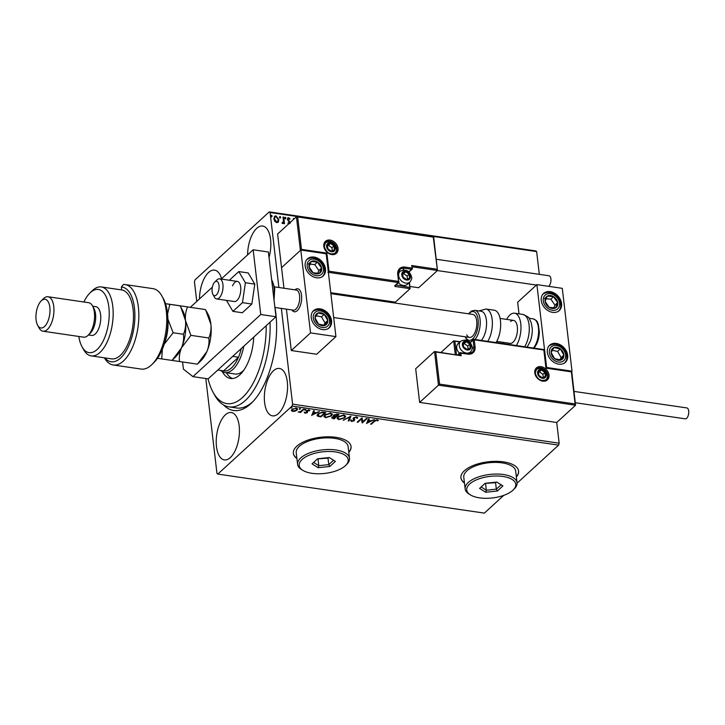 <?xml version="1.0" encoding="UTF-8"?>
<svg xmlns="http://www.w3.org/2000/svg" width="725" height="725" viewBox="0 0 725 725"><rect width="100%" height="100%" fill="white"/><g stroke="black" fill="none" stroke-linecap="round" stroke-linejoin="round"><path stroke-width="1.09" d="M274.965 307.463A68.222 31.918 98.3 0 1 251.856 402.701A68.222 31.918 98.3 0 1 250.678 403.834A68.222 31.918 98.3 0 1 223.508 404.903M270.035 322.199A65.323 30.559 98.3 0 1 269.655 338.303A65.323 30.559 98.3 0 1 228.982 406.87L236.604 407.985A65.323 30.559 -81.7 0 0 252.907 401.614A65.323 30.559 -81.7 0 0 252.962 401.568M516.363 476.95A29.027 12.769 173.3 0 0 518.592 471.087A29.027 12.769 173.3 0 0 496.127 461.345A29.027 12.769 173.3 0 0 464.372 470.752A29.027 12.769 173.3 0 0 460.928 477.857A29.027 12.769 173.3 0 0 464.462 483.049M460.919 477.73A29.027 12.769 173.3 0 0 464.435 482.787M348.807 452.409A29.027 12.769 173.3 0 0 351.045 446.546A29.027 12.769 173.3 0 0 328.579 436.803A29.027 12.769 173.3 0 0 296.824 446.21A29.027 12.769 173.3 0 0 293.371 453.315A29.027 12.769 173.3 0 0 296.906 458.508M293.362 453.188A29.027 12.769 173.3 0 0 296.878 458.254M269.029 257.475A23.952 11.21 -81.7 0 0 262.695 226.046A23.952 11.21 -81.7 0 0 256.713 228.375A23.952 11.21 -81.7 0 0 247.606 254.856M225.321 414.863A23.952 11.21 -81.7 0 0 216.222 440.755A23.952 11.21 -81.7 0 0 224.36 459.922A23.952 11.21 -81.7 0 0 230.342 457.584A23.952 11.21 -81.7 0 0 239.431 431.683A23.952 11.21 -81.7 0 0 231.302 412.525A23.952 11.21 -81.7 0 0 225.321 414.863M273.443 370.792A23.952 11.21 -81.7 0 0 264.344 396.684A23.952 11.21 -81.7 0 0 272.482 415.851A23.952 11.21 -81.7 0 0 278.463 413.513A23.952 11.21 -81.7 0 0 287.562 387.612A23.952 11.21 -81.7 0 0 279.424 368.454A23.952 11.21 -81.7 0 0 273.443 370.792M221.542 278.726A23.952 11.21 -81.7 0 0 214.573 270.117A23.952 11.21 -81.7 0 0 208.592 272.446A23.952 11.21 -81.7 0 0 199.484 298.927M281.345 308.397L292.592 404.16L559.156 443.192L558.622 445.123L292.057 406.082L217.808 474.077L216.965 473.416L205.818 378.532M196.765 301.419L194.454 281.808L194.998 279.877L269.247 211.881L535.811 250.922L536.645 251.584L539.318 274.349M274.458 216.34L275.681 216.095L278.59 219.865L278.472 221.868L276.76 222.693L274.793 221.333L273.851 218.887L274.594 216.204L275.953 215.842L278.862 219.621L278.119 222.312M282.061 222.847L283.457 221.478L283.031 216.993L283.72 217.092L284.499 223.717L283.81 223.617L283.702 222.638L282.641 223.554L282.088 223.255L282.913 222.72M288.432 224.079L288.151 222.874L289.112 223.708M289.665 222.956L287.345 219.385L288.568 217.69L290.072 218.787L289.755 219.349L288.731 218.515L288.024 219.458L290.344 222.974M287.762 217.908L288.568 217.69L290.072 218.787M288.731 218.515L287.752 219.702L288.26 220.11M536.645 251.584L270.09 212.552L278.889 287.499M439.558 384.114L438.471 385.156L434.52 351.489L435.779 352.006L439.558 384.114L575.124 403.961L575.559 405.23L556.728 422.485L559.156 443.192M293.634 219.322L293.29 218.497L294.142 218.859M284.544 218.134L285.025 217.464L285.958 218.044L285.478 218.714L284.816 217.881L285.297 217.21L285.958 218.044L285.478 218.714M279.306 217.364L279.787 216.693L280.72 217.282L280.24 217.953L279.578 217.11L280.058 216.44L280.72 217.282L280.24 217.953M270.76 216.113L271.241 215.443L272.174 216.032L271.694 216.703L271.032 215.86L271.513 215.189L272.174 216.032L271.694 216.703M291.405 410.459L292.012 409.389L296.326 408.103L297.612 408.972L297.023 410.123L295.111 411.175L292.683 411.438L291.405 410.531M304.011 409.29L300.494 412.516L299.815 412.416L300.331 411.936L298.165 412.108L300.83 411.365L303.331 409.19L304.011 409.29M305.171 413.268L304.355 412.616L306.693 412.525L306.476 410.667L308.932 409.951L309.865 410.586L307.173 410.749L307.391 412.607L305.171 413.268L304.292 412.09M306.847 412.208L306.158 411.202M323.703 412.181L325.77 412.48L320.958 416.884L317.668 416.222L317.042 415.452L317.958 413.83L323.703 412.181M338.983 414.41L334.171 418.823L332.911 418.633L332.059 417.247L333.917 416.431L333.745 415.099L337.207 414.156L338.983 414.41M331.66 418.008L332.059 417.247M333.391 415.579L333.917 416.431L333.745 415.099M350.945 416.168L348.979 420.989L348.236 420.881L349.731 417.219L343.17 420.138L350.945 416.168M366.442 418.434L367.122 418.533L362.31 422.938L361.458 419.005L357.869 422.294L357.18 422.195L361.993 417.781L362.853 421.714L366.442 418.434M374.508 421.325L371.309 424.261L370.62 424.161L373.873 421.18L377.181 419.875L378.305 420.636L376.701 420.328L374.508 421.325L374.444 420.808L371.309 424.261M217.808 474.077L484.373 513.119L503.739 495.374M558.622 445.123L517.079 483.158M366.642 423.572L368.49 418.733L369.233 418.842L368.599 420.391L371.1 420.754L374.299 419.585L366.614 423.346M354.634 419.467L353.619 420.618L353.528 417.799L356.7 416.875L357.652 418.135L356.854 418.28L356.256 417.337L354.199 417.899L354.308 420.708L351.598 421.506L350.701 420.509L351.525 420.319L352.096 421.053L353.61 420.627L353.111 418.688M357.697 417.618L357.652 418.135L356.872 417.745M356.854 418.28L356.256 417.337L356.791 417.754M354.199 417.899L354.679 419.92M351.525 420.319L352.096 421.053M344.801 417.799L338.874 419.639L337.098 418.407L337.941 416.821L343.886 414.999L345.626 416.232L344.801 417.799L344.737 417.283L343.722 418.026M331.588 415.869L325.661 417.709L323.876 416.467L324.728 414.881L330.663 413.069L332.413 414.301L331.588 415.869L331.524 415.343L330.509 416.087M311.732 415.534L313.581 410.694L314.324 410.803L313.698 412.353L316.191 412.715L319.39 411.546L311.705 415.307M305.787 409.498L304.862 410.205L305.669 409.471M305.778 409.398L304.862 410.205L304.699 409.752M300.549 408.728L299.624 409.435L300.431 408.701M300.54 408.637L299.624 409.435L299.461 408.991M292.003 407.477L291.078 408.184L291.885 407.45M291.994 407.387L291.078 408.184L290.915 407.731M292.057 406.082L292.592 404.16M270.09 212.552L269.247 211.881M348.779 452.155A29.027 12.769 173.3 0 0 351.027 446.419M516.327 476.688A29.027 12.769 173.3 0 0 518.574 470.951M378.006 420.21L377.589 420.917M377.535 420.4L377.018 419.938L377.082 420.464M376.638 419.847L376.701 420.328M375.169 420.21L374.444 420.808M368.98 418.805L368.599 420.391M371.019 420.745L370.303 421.116M367.738 422.458L366.768 422.956M370.312 421.162L370.248 420.645L368.336 420.364L367.747 422.503L370.312 421.162L368.4 420.89L367.747 422.503M368.336 420.364L368.4 420.89M366.578 418.452L362.31 422.938M362.246 422.421L362.165 422.92M362.101 422.403L361.458 419.005M361.394 418.488L357.869 422.294M353.891 417.854L354.262 418.715L353.891 417.854M354.244 420.192L354.308 420.708M351.924 421.017L351.598 421.506M351.534 420.989L350.637 419.993M353.392 418.914L353.12 418.443M350.637 416.25L348.979 420.989M348.915 420.473L348.435 420.4M349.667 416.757L349.731 417.219M343.858 419.784L343.913 420.246M339.218 419.168L338.874 419.639M338.811 419.123L337.098 418.144M345.562 415.978L344.737 417.283M338.983 416.059L337.959 417.926M344.719 416.186L343.451 414.954M338.629 416.92L337.941 418.198L339.336 419.186L344.112 417.7L344.792 416.44L343.414 415.452L338.629 416.92L338.566 416.404M343.351 414.945L343.414 415.452M338.448 414.337L334.171 418.823M334.107 418.307L331.706 417.718M334.433 414.627L334.642 416.141L336.019 416.404L337.805 414.763L334.424 415.198L334.642 416.141M337.805 414.763L336.826 414.111M332.693 416.821L333.273 418.162L333.98 418.271L335.521 416.857L332.757 417.337L333.273 418.162M335.521 416.857L335.467 416.34L333.899 416.259M335.113 416.286L335.177 416.803M336.962 414.138L337.025 414.655M326.005 417.228L325.661 417.709M325.597 417.192L323.885 416.204M332.349 414.048L331.524 415.343M325.77 414.129L324.746 415.996M331.506 414.247L330.237 413.023M325.407 414.99L324.728 416.268L326.123 417.247L330.899 415.769L331.57 414.51L330.192 413.522L325.407 414.99L325.353 414.464M330.138 413.014L330.192 413.522M325.226 412.398L320.958 416.884M320.894 416.368L317.613 415.706L317.668 416.222M317.613 415.706L317.052 415.18M319.027 413.042L318.429 415.343M318.574 413.413L318.483 415.86L317.931 414.936M318.483 415.86L320.767 416.331L324.592 412.833L322.87 412.09M321.855 412.099L318.638 413.93M324.592 412.833L321.909 412.57M314.07 410.767L313.698 412.353M316.109 412.706L315.402 413.078M312.828 414.41L311.859 414.917M315.402 413.123L315.348 412.607L313.436 412.326L312.837 414.464L315.402 413.123L313.49 412.842L312.837 414.464M313.436 412.326L313.49 412.842M306.467 411.256L306.095 410.676M309.557 410.151L309.149 410.83M309.086 410.314L308.515 409.833M307.119 410.25L307.173 410.749M307.119 410.232L307.001 411.084M307.654 411.564L307.391 412.607M307.337 412.09L306.738 412.48M304.808 409.688L304.636 409.235M303.476 409.217L300.494 412.516M299.57 408.918L299.398 408.465M292.683 410.921L292.683 411.438M292.628 410.921L291.359 410.114M297.54 408.728L297.023 410.123M296.96 409.607L296.144 410.187M292.818 408.827L292.248 410.114M292.637 408.972L292.229 410.377L293.118 411.039L296.344 410.024L296.815 409.127L296.28 408.093M295.845 408.057L292.701 409.489M296.815 409.127L295.9 408.501M291.024 407.667L290.852 407.214M293.417 218.805L294.033 218.606M287.879 223.128L288.831 223.953M287.626 218.053L288.287 217.935M288.459 218.76L287.752 219.702L288.459 218.76M287.988 220.364L289.067 220.898M288.795 221.152L290 221.922M289.728 222.176L290.072 223.227M285.686 218.297L285.206 218.968M283.067 217.292L283.72 217.092M283.439 217.346L284.182 223.672M280.439 217.527L279.959 218.207M274.938 217.083L274.258 219.231L276.397 222.131L277.467 221.723M274.539 218.977L276.669 221.886L277.612 221.605L278.183 219.512L276.053 216.657L275.065 216.938L274.258 219.231M271.902 216.277L271.422 216.956M297.259 310.644A11.609 5.438 98.3 0 1 294.359 311.777A11.609 5.438 98.3 0 1 291.967 309.956A11.609 5.438 98.3 0 0 294.359 311.777A11.609 5.438 98.3 0 0 301.673 297.078A11.609 5.438 98.3 0 0 297.721 288.795A11.609 5.438 98.3 0 1 301.673 298.084A11.609 5.438 98.3 0 1 297.259 310.644M314.106 257.076A11.609 8.899 -132.5 0 1 324.311 265.006A11.609 8.899 -132.5 0 1 323.16 275.998A11.609 8.899 -132.5 0 1 316.535 277.793A11.609 8.899 -132.5 0 1 306.331 269.872A11.609 8.899 -132.5 0 1 307.482 258.87A11.609 8.899 -132.5 0 1 314.106 257.076M322.616 329.576A11.609 8.899 47.5 0 0 329.25 327.782A11.609 8.899 47.5 0 0 330.392 316.789A11.609 8.899 47.5 0 0 320.187 308.859A11.609 8.899 47.5 0 0 313.562 310.653A11.609 8.899 47.5 0 0 312.412 321.655A11.609 8.899 47.5 0 0 322.616 329.576M335.92 336.618L310.536 332.902L300.803 250.043L326.187 253.759L335.92 336.618L316.671 354.244L291.287 350.528L286.42 309.14M300.803 250.043L281.554 267.67L283.964 288.242M310.536 332.902L291.287 350.528M294.912 289.846A11.609 5.438 98.3 0 1 297.721 288.795A11.609 5.438 98.3 0 0 294.912 289.846M558.721 364.149A11.609 8.899 -132.5 0 1 548.508 356.229A11.609 8.899 -132.5 0 1 549.659 345.236A11.609 8.899 -132.5 0 1 556.283 343.442A11.609 8.899 -132.5 0 1 566.497 351.362A11.609 8.899 -132.5 0 1 565.346 362.364A11.609 8.899 -132.5 0 1 558.721 364.149M550.202 291.649A11.609 8.899 47.5 0 0 543.578 293.444A11.609 8.899 47.5 0 0 542.427 304.446A11.609 8.899 47.5 0 0 552.631 312.366A11.609 8.899 47.5 0 0 559.265 310.572A11.609 8.899 47.5 0 0 560.407 299.579A11.609 8.899 47.5 0 0 550.202 291.649M536.899 284.617L562.283 288.333L572.016 371.191L546.632 367.475L536.899 284.617L517.65 302.243L519.018 313.862M546.632 367.475L571.726 371.472L575.559 405.23L438.471 385.156L419.63 402.402L556.728 422.485M212.053 290.498A7.259 3.398 -81.7 0 0 212.896 294.332A7.259 3.398 -81.7 0 0 216.866 294.386A7.259 3.398 -81.7 0 0 219.086 286.493A7.259 3.398 -81.7 0 0 214.682 282.143A7.259 3.398 -81.7 0 0 212.053 290.498M214.682 282.143L216.866 279.977A10.159 4.758 98.3 0 1 219.575 278.817A10.159 4.758 98.3 0 1 223.028 286.067A10.159 4.758 98.3 0 1 216.63 298.927A10.159 4.758 98.3 0 1 214.364 297.032L212.896 294.332M274.902 307.454L293.299 310.155A10.159 4.758 -81.7 0 0 299.697 297.295A10.159 4.758 -81.7 0 0 296.244 290.045L274.603 286.873M575.124 403.961L571.345 371.853L545.961 368.137L543.832 350.012L474.277 339.826L475.093 346.822A9.579 7.341 -132.5 0 1 467.725 354.135L460.864 353.129L461.173 355.721L434.52 351.489L415.679 368.744L419.63 402.402M455.246 354.407L453.651 340.859L441.117 352.341M459.795 342.091L453.651 340.859L460.212 341.711M412.226 266.791L437.474 270.498L433.269 237.12L296.434 216.757L433.641 236.731L437.474 270.498L418.642 287.743L409.96 286.475M296.434 216.757L277.593 234.012L281.554 267.67L300.386 250.415L296.434 216.757M409.48 282.388L410.096 288.677L395.379 302.153L330.763 292.692M411.655 265.513L412.407 268.377L411.655 265.513L437.039 269.229M297.703 217.264L301.473 249.373L300.386 250.415M301.473 249.373L326.857 253.088L325.779 254.14M326.857 253.088L328.987 271.213L398.551 281.409L398.224 282.56L394.926 285.577A1.74 0.77 173.3 0 0 395.623 286.556L410.096 288.677L409.108 282.732M328.987 271.213L327.908 272.265M409.915 276.198A4.359 3.335 47.5 0 0 409.172 274.177A4.359 3.335 47.5 0 0 405.647 271.757A4.359 3.335 47.5 0 0 402.574 273.216A4.359 3.335 47.5 0 0 403.037 277.095A4.359 3.335 47.5 0 0 406.562 279.524A4.359 3.335 47.5 0 0 409.634 278.065A4.359 3.335 47.5 0 0 409.915 276.198M409.308 276.207L409.172 274.177L405.647 271.757L402.574 273.216L403.037 277.095L406.562 279.524L409.634 278.065L409.308 276.207M398.36 282.759A7.259 5.564 47.5 0 0 407.35 284.345L409.906 281.998A7.259 5.564 -132.5 0 1 403.182 282.224A7.259 5.564 -132.5 0 1 398.659 275.718A7.259 5.564 -132.5 0 1 400.1 271.295C405.792 268.721 409.634 270.624 411.628 277.004C412.027 278.364 411.456 280.031 409.906 281.998M407.468 279.125L407.115 276.071L403.589 273.642L402.62 274.104M403.589 273.642L405.647 271.757M407.568 279.95L409.634 278.065M407.115 276.071L409.172 274.177M470.525 346.151A4.359 3.335 47.5 0 0 469.791 344.13A4.359 3.335 47.5 0 0 466.257 341.711A4.359 3.335 47.5 0 0 463.193 343.17A4.359 3.335 47.5 0 0 463.647 347.048A4.359 3.335 47.5 0 0 467.172 349.477A4.359 3.335 47.5 0 0 470.244 348.018A4.359 3.335 47.5 0 0 470.525 346.151M469.927 346.16L469.791 344.13L466.257 341.711L463.193 343.17L463.647 347.048L467.172 349.477L470.244 348.018L469.927 346.16M468.577 353.728L470.516 351.951A7.259 5.564 -132.5 0 1 463.801 352.169A7.259 5.564 -132.5 0 1 459.269 345.671A7.259 5.564 -132.5 0 1 460.719 341.248L458.155 343.587A7.259 5.564 47.5 0 0 456.714 348.009A7.259 5.564 47.5 0 0 459.478 353.22M468.087 349.078L467.725 346.024L464.199 343.596L463.23 344.058M464.199 343.596L466.257 341.711M468.178 349.903L470.244 348.018M467.725 346.024L469.791 344.13M545.707 374.462A4.359 3.335 47.5 0 0 544.973 372.451A4.359 3.335 47.5 0 0 541.439 370.022A4.359 3.335 47.5 0 0 538.376 371.481A4.359 3.335 47.5 0 0 538.829 375.369A4.359 3.335 47.5 0 0 542.354 377.788A4.359 3.335 47.5 0 0 545.427 376.329A4.359 3.335 47.5 0 0 545.707 374.462M545.109 374.472L544.973 372.451L541.439 370.022L538.376 371.481L538.829 375.369L542.354 377.788L545.427 376.329L545.109 374.472M543.27 377.39L542.907 374.336L539.382 371.907L538.412 372.369M539.382 371.907L541.439 370.022M543.36 378.223L545.427 376.329M542.907 374.336L544.973 372.451M334.733 247.887A4.359 3.335 47.5 0 0 333.989 245.866A4.359 3.335 47.5 0 0 330.464 243.446A4.359 3.335 47.5 0 0 327.392 244.905A4.359 3.335 47.5 0 0 327.854 248.784A4.359 3.335 47.5 0 0 331.379 251.212A4.359 3.335 47.5 0 0 334.452 249.753A4.359 3.335 47.5 0 0 334.733 247.887M334.125 247.896L333.989 245.866L330.464 243.446L327.392 244.905L327.854 248.784L331.379 251.212L334.452 249.753L334.125 247.896M332.286 250.814L331.932 247.76L328.407 245.331L327.437 245.793M328.407 245.331L330.464 243.446M332.385 251.638L334.452 249.753M331.932 247.76L333.989 245.866M315.674 314.904A7.259 5.564 47.5 0 0 315.022 317.94A7.259 5.564 47.5 0 0 318.565 324.129A7.259 5.564 47.5 0 0 324.945 325.416A7.259 5.564 47.5 0 0 327.782 320.504A7.259 5.564 47.5 0 0 324.238 314.306A7.259 5.564 47.5 0 0 317.858 313.028A7.259 5.564 47.5 0 0 315.674 314.904M316.354 315.565L315.022 317.94L318.565 324.129L324.945 325.416L327.782 320.504L324.238 314.306L317.858 313.028L316.354 315.565M323.758 325.235L325.036 323.024L321.492 316.825L316.236 315.774M325.036 323.024L327.782 320.504M321.492 316.825L324.238 314.306M551.77 349.477A7.259 5.564 47.5 0 0 551.127 352.513A7.259 5.564 47.5 0 0 554.67 358.703A7.259 5.564 47.5 0 0 561.041 359.99A7.259 5.564 47.5 0 0 563.878 355.078A7.259 5.564 47.5 0 0 560.334 348.888A7.259 5.564 47.5 0 0 553.954 347.601A7.259 5.564 47.5 0 0 551.77 349.477M552.45 350.139L551.127 352.513L554.67 358.703L561.041 359.99L563.878 355.078L560.334 348.888L553.954 347.601L552.45 350.139M559.854 359.808L561.132 357.597L557.588 351.407L552.332 350.347M561.132 357.597L563.878 355.078M557.588 351.407L560.334 348.888M556.32 299.244A7.259 5.564 47.5 0 0 553.601 296.652A7.259 5.564 47.5 0 0 547.312 296.081A7.259 5.564 47.5 0 0 545.118 301.437A7.259 5.564 47.5 0 0 549.233 307.364A7.259 5.564 47.5 0 0 555.522 307.935A7.259 5.564 47.5 0 0 557.715 302.579A7.259 5.564 47.5 0 0 556.32 299.244M555.567 299.706L553.601 296.652L547.312 296.081L545.118 301.437L549.233 307.364L555.522 307.935L557.715 302.579L555.567 299.706M553.837 307.853L554.96 305.098L550.855 299.171L546.161 298.745M544.557 298.6L547.312 296.081M554.96 305.098L557.715 302.579M550.855 299.171L553.601 296.652M320.214 264.67A7.259 5.564 47.5 0 0 317.505 262.078A7.259 5.564 47.5 0 0 311.215 261.507A7.259 5.564 47.5 0 0 309.022 266.863A7.259 5.564 47.5 0 0 313.137 272.79A7.259 5.564 47.5 0 0 319.426 273.361A7.259 5.564 47.5 0 0 321.619 268.005A7.259 5.564 47.5 0 0 320.214 264.67M319.471 265.123L317.505 262.078L311.215 261.507L309.022 266.863L313.137 272.79L319.426 273.361L321.619 268.005L319.471 265.123M317.74 273.28L318.864 270.525L314.759 264.598L310.064 264.172M308.46 264.027L311.215 261.507M318.864 270.525L321.619 268.005M314.759 264.598L317.505 262.078M524.655 346.758A18.868 8.827 -81.7 0 0 529.232 326.821A18.868 8.827 -81.7 0 0 522.861 314.433C527.401 316.336 529.576 317.777 529.386 318.755L531.226 322.67L532.222 328.434A15.968 7.468 98.3 0 1 530.383 341.04L527.157 347.13M510.618 321.528A11.609 5.438 98.3 0 1 513.518 320.396A11.609 5.438 98.3 0 1 517.46 329.685A11.609 5.438 98.3 0 1 513.046 342.245A11.609 5.438 98.3 0 1 510.146 343.378L496.725 341.412M506.63 319.39A18.868 8.827 98.3 0 1 509.856 315.058A18.868 8.827 98.3 0 1 514.569 313.209A18.868 8.827 98.3 0 1 520.931 325.607A18.868 8.827 98.3 0 1 516.363 345.544M503.576 343.677A18.868 8.827 98.3 0 1 503.259 342.363M481.346 340.424A15.968 7.468 -81.7 0 0 484.98 314.759A15.968 7.468 -81.7 0 0 481.146 311.252L474.793 310.327A15.968 7.468 98.3 0 1 478.627 313.825A15.968 7.468 98.3 0 1 475.002 339.49M466.746 334.877A11.609 5.438 -81.7 0 0 469.528 337.424A11.609 5.438 -81.7 0 0 475.827 330.156A11.609 5.438 -81.7 0 0 475.682 316.997A11.609 5.438 -81.7 0 0 472.899 314.451L330.872 293.643M496.054 342.572A18.868 8.827 -81.7 0 0 498.791 314.378A18.868 8.827 -81.7 0 0 494.26 310.237L485.958 309.022A18.868 8.827 98.3 0 1 490.49 313.164A18.868 8.827 98.3 0 1 487.753 341.357M574.064 391.409L686.874 407.93A5.519 2.583 98.3 0 1 688.75 412.344A5.519 2.583 98.3 0 1 686.657 418.307A5.519 2.583 98.3 0 1 685.279 418.842L575.396 402.756M436.287 259.26L549.097 275.781A5.519 2.583 98.3 0 1 550.909 278.844A5.519 2.583 98.3 0 1 548.662 286.339M216.63 298.927L234.402 301.528A10.159 4.758 -81.7 0 0 239.205 297.114A10.159 4.758 -81.7 0 0 240.691 287.055A10.159 4.758 -81.7 0 0 237.347 281.418A10.159 4.758 -81.7 0 0 232.544 285.831M226.445 300.358L232.933 311.369L242.331 312.747L251.856 304.02L254.792 284.127L248.204 272.953L238.815 271.576L229.345 280.249M232.933 311.369L242.467 302.642L251.856 304.02M242.467 302.642L245.403 282.75L254.792 284.127M245.403 282.75L238.815 271.576M182.573 361.965L183.407 369.107L192.913 376.638L260.755 314.514L253.152 249.781L221.188 279.053M212.362 287.136L190.358 307.282M192.913 376.638L208.148 378.867L275.989 316.743L268.386 252.01L253.152 249.781M260.755 314.514L275.989 316.743M208.093 378.858A62.413 29.208 -81.7 0 0 212.942 392.017A62.413 29.208 -81.7 0 0 243.917 396.113A62.413 29.208 -81.7 0 0 265.731 338.104A62.413 29.208 -81.7 0 0 266.175 325.733M243.818 346.206A31.936 14.944 98.3 0 1 232.906 369.415A31.936 14.944 98.3 0 1 224.94 372.532L235.09 374.018A31.936 14.944 -81.7 0 0 243.772 370.221M226.427 372.75A37.011 17.318 -81.7 0 0 232.48 378.541M253.768 337.089A37.011 17.318 98.3 0 1 253.596 339.635A37.011 17.318 98.3 0 1 230.55 378.486A37.011 17.318 98.3 0 1 222.276 371.581M228.982 406.87A65.323 30.559 98.3 0 1 214.41 394.726L212.942 392.017M232.689 356.401L238.471 357.244L223.599 370.865A30.486 14.264 -81.7 0 0 231.493 367.938A30.486 14.264 -81.7 0 0 238.471 357.244A30.486 14.264 -81.7 0 0 241.316 348.498M224.94 372.532A31.936 14.944 98.3 0 1 220.735 370.448M223.599 370.865L217.817 370.022M113.245 364.983L141.167 369.07A40.645 19.013 -81.7 0 0 151.317 365.101A40.645 19.013 -81.7 0 0 152.023 364.43A40.645 19.013 -81.7 0 0 162.01 296.199A40.645 19.013 -81.7 0 0 152.948 288.641L125.017 284.553A40.645 19.013 98.3 0 1 137.949 327.519A40.645 19.013 98.3 0 1 113.245 364.983A40.645 19.013 98.3 0 1 104.391 357.815M78.826 336.463A31.936 14.944 -81.7 0 0 81.988 346.704A31.936 14.944 -81.7 0 0 97.087 349.532A31.936 14.944 -81.7 0 0 108.868 307.192A31.936 14.944 -81.7 0 0 90.398 292.565A31.936 14.944 -81.7 0 0 89.846 293.09A31.936 14.944 -81.7 0 0 83.873 301.999M89.846 293.09L92.03 290.924A34.836 16.303 98.3 0 1 92.637 290.344A34.836 16.303 98.3 0 1 101.328 286.946A34.836 16.303 98.3 0 1 113.163 314.822A34.836 16.303 98.3 0 1 99.932 352.486A34.836 16.303 98.3 0 1 91.232 355.884A34.836 16.303 98.3 0 1 83.466 349.414L81.988 346.704M90.19 333.246A14.518 6.788 -81.7 0 0 90.444 333.011A14.518 6.788 -81.7 0 0 94.005 308.642L92.537 305.932A17.418 8.147 -81.7 0 0 88.649 302.697L48.031 296.752A17.418 8.147 98.3 0 1 53.949 310.681A17.418 8.147 98.3 0 1 47.333 329.522A17.418 8.147 98.3 0 1 42.983 331.216A17.418 8.147 98.3 0 1 39.096 327.981L37.628 325.271A14.518 6.788 -81.7 0 0 44.488 326.558A14.518 6.788 -81.7 0 0 49.844 307.318A14.518 6.788 -81.7 0 0 41.452 300.667A14.518 6.788 -81.7 0 0 41.198 300.902A14.518 6.788 -81.7 0 0 37.628 325.271M42.983 331.216L83.602 337.161A17.418 8.147 -81.7 0 0 87.952 335.467A17.418 8.147 -81.7 0 0 88.26 335.177A17.418 8.147 -81.7 0 0 92.537 305.932M41.198 300.902L43.382 298.736A17.418 8.147 98.3 0 1 43.681 298.446A17.418 8.147 98.3 0 1 48.031 296.752M88.486 334.95L91.64 335.412A14.518 6.788 -81.7 0 0 95.265 333.989A14.518 6.788 -81.7 0 0 100.775 318.293A14.518 6.788 -81.7 0 0 95.845 306.684L92.691 306.222M91.232 355.884L111.541 358.866A34.836 16.303 -81.7 0 0 120.241 355.468A34.836 16.303 -81.7 0 0 133.472 317.84A34.836 16.303 -81.7 0 0 121.682 289.928L117.876 289.375A34.836 16.303 98.3 0 0 117.831 289.366L101.328 286.946M104.826 357.878A37.745 17.654 -81.7 0 0 132.829 333.473A37.745 17.654 -81.7 0 0 121.338 286.973L123.531 284.454A40.645 19.013 98.3 0 1 125.017 284.553M121.682 289.928L121.338 286.973M162.01 296.199L163.488 298.899A37.745 17.654 98.3 0 1 154.208 362.264L152.023 364.43M208.827 337.986C209.389 342.399 208.737 346.94 206.861 351.607L197.436 364.149L179.51 361.521C178.948 357.108 179.61 352.567 181.477 347.891L190.902 335.358L208.827 337.986C210.649 333.844 211.337 329.295 210.893 324.329L205.492 309.575L172.84 304.718L205.492 309.575M190.902 335.358L185.509 320.613C185.065 315.638 185.754 311.088 187.567 306.956M173.085 359.419L175.812 356.709A27.577 12.905 -81.7 0 0 181.477 347.891L172.052 360.425L179.51 361.521M185.509 320.613A27.577 12.905 -81.7 0 0 182.591 310.409L180.715 306.956L185.509 320.613C185.953 325.579 185.265 330.129 183.443 334.261C184.005 338.675 183.343 343.224 181.477 347.891A27.577 12.905 -81.7 0 0 185.509 320.613M206.099 310.672L207.975 314.124A27.577 12.905 98.3 0 1 210.893 324.329A27.577 12.905 -81.7 0 1 206.861 351.607A27.577 12.905 -81.7 0 1 201.197 360.434L198.469 363.134M165.373 303.621L180.108 305.859L180.715 306.956M164.385 343.641A27.577 12.905 -81.7 0 0 167.901 319.662M157.506 358.286L161.738 358.92L162.364 349.233M164.203 344.221L173.13 332.757L167.892 319.109M167.584 313.943L169.795 304.355L165.527 303.712M169.795 304.355L180.108 305.859M173.13 332.757L183.443 334.261M161.738 358.92L172.052 360.425M345.281 465.776A24.677 10.857 173.3 0 0 345.689 465.396A24.677 10.857 173.3 0 0 334.995 451.865A24.677 10.857 173.3 0 0 302.117 459.46A24.677 10.857 173.3 0 0 302.95 470.407A24.677 10.857 173.3 0 0 345.281 465.776M302.95 470.407L301.582 469.573A26.127 11.491 -6.7 0 1 297.594 464.372A26.127 11.491 -6.7 0 1 300.703 457.983A26.127 11.491 -6.7 0 1 329.277 449.509A26.127 11.491 -6.7 0 1 349.495 458.272A26.127 11.491 -6.7 0 1 346.822 464.263L345.689 465.396M349.495 458.272L348.127 446.627A26.127 11.491 173.3 0 0 327.908 437.855A26.127 11.491 173.3 0 0 299.325 446.328A26.127 11.491 173.3 0 0 296.226 452.717L297.594 464.372M312.031 463.864L317.595 458.771L329.259 457.529L335.367 461.381L329.803 466.465L318.139 467.707L312.031 463.864M317.487 458.871L328.017 458.146L328.778 464.625L333.545 460.257L329.213 457.538M328.017 458.146L328.624 457.602M318.021 459.215L318.782 465.686L328.778 464.625L329.803 466.465M313.608 462.423L318.782 465.686L318.139 467.707M333.545 460.257L335.367 461.381M512.829 490.317A24.677 10.857 173.3 0 0 513.237 489.928A24.677 10.857 173.3 0 0 502.552 476.397A24.677 10.857 173.3 0 0 469.673 484.001A24.677 10.857 173.3 0 0 470.507 494.948A24.677 10.857 173.3 0 0 512.829 490.317M470.507 494.948L469.138 494.115A26.127 11.491 -6.7 0 1 465.151 488.913A26.127 11.491 -6.7 0 1 468.25 482.515A26.127 11.491 -6.7 0 1 496.833 474.05A26.127 11.491 -6.7 0 1 517.052 482.814A26.127 11.491 -6.7 0 1 514.378 488.795L513.237 489.928M517.052 482.814L515.683 471.159A26.127 11.491 173.3 0 0 495.465 462.396A26.127 11.491 173.3 0 0 466.882 470.869A26.127 11.491 173.3 0 0 463.782 477.258L465.151 488.913M479.588 488.396L485.143 483.312L496.806 482.071L502.914 485.913L497.359 491.006L485.696 492.248L479.588 488.396M485.034 483.412L495.574 482.687L496.335 489.157L501.102 484.798L496.77 482.071M495.574 482.687L496.172 482.134M485.578 483.747L486.339 490.227L496.335 489.157L497.359 491.006M481.155 486.964L486.339 490.227L485.696 492.248M501.102 484.798L502.914 485.913M332.857 418.117L332.911 418.633M319.553 416.168L319.607 416.694M323.794 412.208L323.858 412.724M549.006 374.943A8.129 6.235 -132.5 0 1 542.753 381.16A8.129 6.235 -132.5 0 1 534.787 372.868A8.129 6.235 -132.5 0 1 541.049 366.66A8.129 6.235 -132.5 0 1 549.006 374.943M546.387 379.637A7.259 5.564 47.5 0 0 547.837 375.215A7.259 5.564 47.5 0 0 543.306 368.708A7.259 5.564 47.5 0 0 536.582 368.934L535.24 373.139C537.334 379.556 541.049 381.722 546.387 379.637M459.895 355.096L459.695 353.401L458.127 354.833M461.173 355.721L435.779 352.006M472.229 348.634L473.923 347.085L473.099 340.088L470.289 342.662M467.607 353.782A8.709 6.679 47.5 0 0 472.183 352.395A8.709 6.679 47.5 0 0 473.923 347.085L475.093 346.822M470.625 351.852A8.709 6.679 -132.5 0 1 470.217 353.492M454.919 341.375L456.469 354.588M468.948 353.718A7.839 6.008 47.5 0 0 469.166 353.193M459.695 353.401L460.864 353.129L460.583 352.649A0.87 0.87 0 0 0 459.868 352.867A0.87 0.671 47.5 0 0 459.695 353.401M467.217 353.737L460.366 352.731A0.87 0.671 47.5 0 0 459.868 352.867L457.774 354.779M472.183 352.395L467.435 353.655L467.725 354.135M474.277 339.826L473.769 339.427A0.87 0.671 -132.5 0 0 473.099 340.088L474.277 339.826M323.812 246.282A8.129 6.235 -132.5 0 1 330.074 240.075A8.129 6.235 -132.5 0 1 338.031 248.367A8.129 6.235 -132.5 0 1 331.769 254.575A8.129 6.235 -132.5 0 1 323.812 246.282M336.853 248.63A7.259 5.564 47.5 0 0 332.331 242.132A7.259 5.564 47.5 0 0 325.607 242.349L324.265 246.563C326.549 253.043 330.265 255.209 335.412 253.052A7.259 5.564 47.5 0 0 336.853 248.63M394.926 285.577A0.87 0.671 47.5 0 0 395.424 285.451L398.723 282.424A0.87 0.87 0 0 0 399.004 281.681L398.895 281.898A0.87 0.671 -132.5 0 1 398.224 282.56L328.371 272.328M398.079 274.902L398.551 281.409L397.726 274.413A9.579 7.341 -132.5 0 1 405.103 267.099L411.954 268.096L411.637 269.256L404.777 268.25A8.709 6.679 47.5 0 0 399.81 269.591L398.179 274.693L397.726 274.413M402.919 269.954L405.103 267.099M398.542 271.467A8.709 6.679 -132.5 0 1 400.218 271.195M408.809 271.839L411.637 269.256A0.87 0.671 47.5 0 0 412.308 268.585L412.407 268.377A0.87 0.87 0 0 1 412.126 269.12L408.982 272.002M395.895 285.007L409.652 287.417M398.75 272.537A7.839 6.008 47.5 0 0 398.206 272.709M395.623 286.556L395.596 285.288M410.423 276.27A4.939 3.779 47.5 0 0 405.583 271.241A4.939 3.779 47.5 0 0 401.786 275.011A4.939 3.779 47.5 0 0 406.625 280.04A4.939 3.779 47.5 0 0 410.423 276.27M471.032 346.224A4.939 3.779 47.5 0 0 466.202 341.185A4.939 3.779 47.5 0 0 462.405 344.955A4.939 3.779 47.5 0 0 467.235 349.994A4.939 3.779 47.5 0 0 471.032 346.224M546.215 374.535A4.939 3.779 47.5 0 0 541.385 369.505A4.939 3.779 47.5 0 0 537.588 373.275A4.939 3.779 47.5 0 0 542.418 378.305A4.939 3.779 47.5 0 0 546.215 374.535M335.24 247.959A4.939 3.779 47.5 0 0 330.401 242.92A4.939 3.779 47.5 0 0 326.603 246.69A4.939 3.779 47.5 0 0 331.443 251.729A4.939 3.779 47.5 0 0 335.24 247.959M314.07 313.689A9.289 7.123 47.5 0 0 317.777 325.507A9.289 7.123 47.5 0 0 328.733 324.746A9.289 7.123 47.5 0 0 325.036 312.937A9.289 7.123 47.5 0 0 314.07 313.689M329.467 327.138A11.609 8.899 -132.5 0 1 328.67 328.262M550.166 348.272A9.289 7.123 47.5 0 0 553.873 360.08A9.289 7.123 47.5 0 0 564.838 359.328A9.289 7.123 47.5 0 0 561.132 347.511A9.289 7.123 47.5 0 0 550.166 348.272M565.572 361.712A11.609 8.899 -132.5 0 1 564.766 362.835M557.688 298.473A9.289 7.123 47.5 0 0 546.161 294.423A9.289 7.123 47.5 0 0 545.146 305.542A9.289 7.123 47.5 0 0 556.673 309.602A9.289 7.123 47.5 0 0 557.688 298.473M321.592 263.9A9.289 7.123 47.5 0 0 310.064 259.849A9.289 7.123 47.5 0 0 309.049 270.969A9.289 7.123 47.5 0 0 320.577 275.02A9.289 7.123 47.5 0 0 321.592 263.9M533.392 348.045A15.968 7.468 -81.7 0 0 538.621 330.772A15.968 7.468 -81.7 0 0 533.183 318.873C538.63 321.32 536.772 322.009 538.24 324.012L539.355 331.978C539.019 339.309 537.026 344.882 533.373 348.689M470.661 341.955A15.968 7.468 98.3 0 1 470.172 341.919L469.338 341.72M465.495 336.835A14.518 6.788 -81.7 0 0 465.622 337.116A14.518 6.788 -81.7 0 0 475.5 335.013A14.518 6.788 -81.7 0 0 476.805 314.759A14.518 6.788 -81.7 0 0 468.867 313.853M273.733 297.513A18.868 8.827 -81.7 0 0 271.676 280.004M356.881 417.881L356.827 417.364M353.963 418.47L353.9 417.953M351.534 420.545L351.48 420.02M353.845 420.119L353.782 419.603M337.941 418.198L337.886 417.682M344.792 416.44L344.728 415.923M332.503 417.772L332.44 417.256M334.171 415.706L334.107 415.189M324.728 416.268L324.673 415.751M331.57 414.51L331.515 413.984M292.229 410.377L292.166 409.861M469.528 337.424L333.681 317.532M513.518 320.396L500.087 318.429M219.575 278.817L237.347 281.418M470.108 342.463L473.271 339.563A0.87 0.87 0 0 1 473.987 339.345L544.203 349.622L546.333 367.747M398.161 273.071L400.1 271.295M470.516 351.951C472.066 349.976 472.646 348.317 472.238 346.958C470.244 340.578 466.402 338.675 460.719 341.248M545.698 380.263C547.248 378.296 547.828 376.628 547.42 375.278C545.427 368.889 541.584 366.986 535.902 369.56M334.723 253.687C336.273 251.711 336.844 250.053 336.445 248.693C334.452 242.313 330.609 240.41 324.918 242.984M328.144 328.797L329.648 326.921C334.18 319.317 324.093 304.056 312.457 311.659M564.24 363.37L565.745 361.494C570.276 353.891 560.189 338.629 548.562 346.242M558.159 311.578C561.531 308.361 561.639 303.884 558.495 298.156C553.121 292.021 547.783 290.788 542.472 294.45M322.063 277.004C325.425 273.787 325.543 269.31 322.398 263.583C317.024 257.447 311.678 256.215 306.376 259.876M533.183 318.873L529.042 318.266M522.861 314.433L514.569 313.209M467.317 340.451L465.106 336.781M470.172 341.919L470.625 341.992M474.793 310.327L471.449 311.025L468.477 313.798M485.958 309.022L478.944 310.934M536.4 285.07L437.392 270.57M271.594 279.343L274.775 288.151L274.032 300.05M90.444 333.011L88.26 335.177"/></g></svg>
